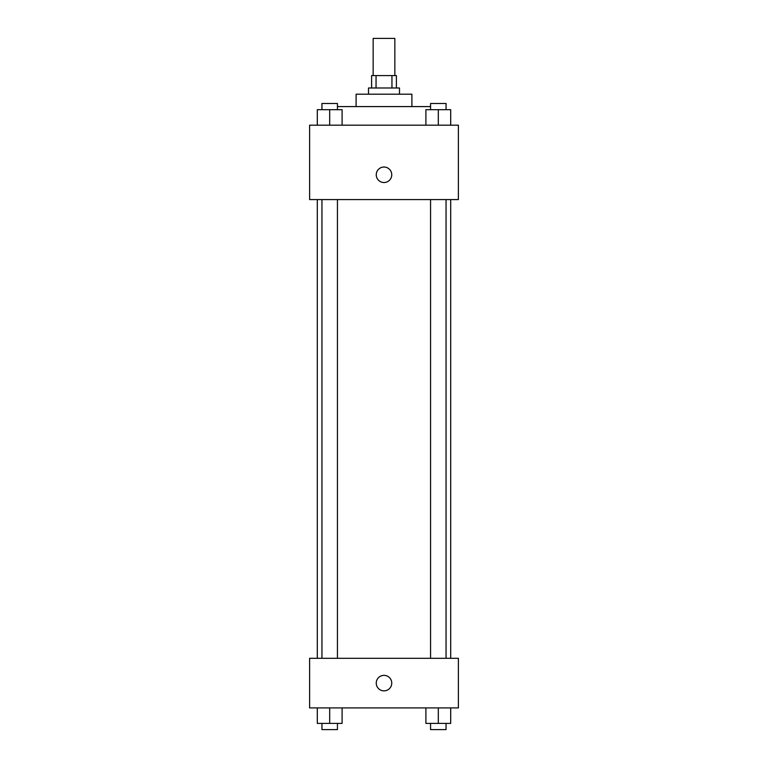 <?xml version="1.0" encoding="UTF-8"?>
<svg xmlns="http://www.w3.org/2000/svg" width="768" height="768" viewBox="0 0 768 768"><rect width="100%" height="100%" fill="white"/><g stroke="black" fill="none" stroke-linecap="round" stroke-linejoin="round"><path stroke-width="1.15" d="M394.848 75.59L394.848 38.4L373.152 38.4L373.152 75.59M376.051 87.994L376.051 75.59L371.606 75.59L371.606 87.994M376.051 75.59L396.394 75.59L396.394 87.994M391.949 87.994L391.949 75.59M368.506 94.195L368.506 87.994L399.494 87.994L399.494 94.195M356.102 106.589L356.102 94.195L411.898 94.195L411.898 106.589M337.44 106.589L430.56 106.589M309.61 125.184L458.39 125.184L458.39 199.574L309.61 199.574L309.61 125.184M376.253 174.778A7.747 7.747 0 0 1 387.878 168.067A7.747 7.747 0 0 1 387.878 181.488A7.747 7.747 0 0 1 376.253 174.778M309.61 658.31L458.39 658.31L458.39 707.904L309.61 707.904L309.61 658.31M384 690.854A7.747 7.747 0 0 1 377.29 679.229A7.747 7.747 0 0 1 390.71 679.229A7.747 7.747 0 0 1 384 690.854M425.904 707.904L425.904 723.398L450.701 723.398L450.701 707.904L450.701 723.398M438.307 723.398L438.307 707.904M446.054 723.398L446.054 729.6L430.56 729.6L430.56 723.398M317.299 707.904L317.299 723.398L342.096 723.398L342.096 707.904L342.096 723.398M329.693 723.398L329.693 707.904M337.44 723.398L337.44 729.6L321.946 729.6L321.946 723.398M425.904 125.184L425.904 109.69L450.701 109.69L450.701 125.184L450.701 109.69M438.307 125.184L438.307 109.69M446.054 109.69L446.054 103.488L430.56 103.488L430.56 109.69M317.299 125.184L317.299 109.69L342.096 109.69L342.096 125.184L342.096 109.69M329.693 125.184L329.693 109.69M337.44 109.69L337.44 103.488L321.946 103.488L321.946 109.69M450.701 658.31L450.701 199.574M317.299 658.31L317.299 199.574M430.56 199.574L430.56 658.31M446.054 199.574L446.054 658.31M337.44 658.31L337.44 199.574M321.946 658.31L321.946 199.574"/></g></svg>
